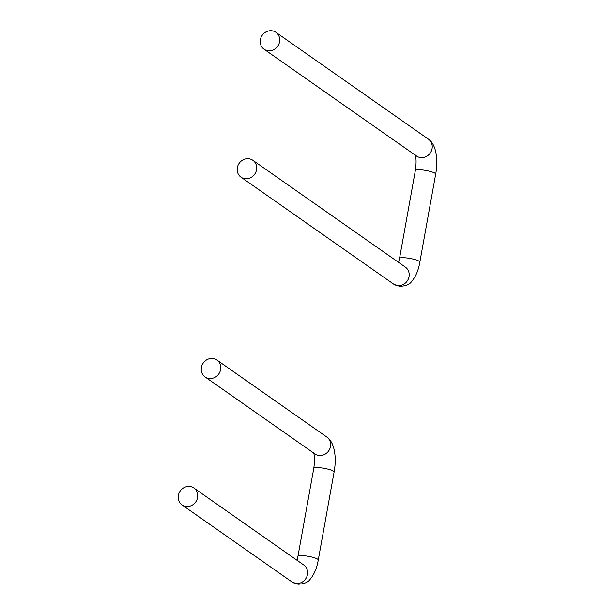 <?xml version="1.0" encoding="UTF-8"?>
<svg xmlns="http://www.w3.org/2000/svg" width="615" height="615" viewBox="0 0 615 615"><rect width="100%" height="100%" fill="white"/><g stroke="black" fill="none" stroke-linecap="round" stroke-linejoin="round"><path stroke-width="0.92" d="M212.805 358.499A10.324 9.486 -55 0 0 202.074 365.149A10.324 9.486 -55 0 0 205.079 376.949A10.324 9.486 -55 0 0 218.779 373.943A10.324 9.486 -55 0 0 216.926 360.044A10.324 9.486 -55 0 0 212.805 358.499M186.176 506.483A10.324 9.486 125 0 1 182.055 504.938A10.324 9.486 125 0 1 180.203 491.039A10.324 9.486 125 0 1 193.902 488.026A10.324 9.486 125 0 1 196.908 499.826A10.324 9.486 125 0 1 186.176 506.483M271.769 30.75A10.324 9.486 -55 0 0 261.037 37.407A10.324 9.486 -55 0 0 264.043 49.2A10.324 9.486 -55 0 0 277.734 46.194A10.324 9.486 -55 0 0 275.889 32.295A10.324 9.486 -55 0 0 271.769 30.75M245.139 178.734A10.324 9.486 125 0 1 241.011 177.189A10.324 9.486 125 0 1 239.166 163.29A10.324 9.486 125 0 1 252.857 160.284A10.324 9.486 125 0 1 255.863 172.077A10.324 9.486 125 0 1 245.139 178.734M205.079 376.949L314.965 453.939A10.324 9.486 -55 0 0 328.656 450.926A10.324 9.486 -55 0 0 326.811 437.027L216.926 360.044M313.496 452.448C314.726 455.538 314.819 460.827 313.788 468.315A10.324 1.83 10.2 0 1 324.266 468.346A10.324 1.83 10.2 0 1 334.106 471.974C336.713 458.098 334.875 442.393 326.811 437.027M313.788 468.315L297.952 556.306A10.324 1.83 10.2 0 1 308.438 556.337A10.324 1.83 10.2 0 1 318.27 559.965L334.106 471.974M193.902 488.026L303.779 565.016A10.324 9.486 125 0 1 306.785 576.816A10.324 9.486 125 0 1 296.053 583.466A10.324 9.486 125 0 1 291.933 581.921L298.044 584.25C304.264 583.904 308.292 582.251 310.129 579.299C314.219 574.441 316.933 567.999 318.27 559.965M264.043 49.2L416.54 156.049A10.324 9.486 -55 0 0 430.239 153.043A10.324 9.486 -55 0 0 428.386 139.144L275.889 32.295M415.079 154.565C416.301 157.648 416.401 162.937 415.363 170.432A10.324 1.83 10.2 0 1 425.849 170.463A10.324 1.83 10.2 0 1 435.681 174.083C438.287 160.215 436.45 144.502 428.386 139.144M415.363 170.432L399.535 258.423A10.324 1.83 10.2 0 1 410.021 258.454A10.324 1.83 10.2 0 1 419.853 262.075L435.681 174.083M252.857 160.284L405.362 267.125A10.324 9.486 125 0 1 408.368 278.926A10.324 9.486 125 0 1 397.636 285.583A10.324 9.486 125 0 1 393.515 284.038L399.619 286.367C405.839 286.013 409.867 284.368 411.704 281.416C415.802 276.55 418.515 270.108 419.853 262.075M297.952 556.306L297.037 560.288M182.055 504.938L291.933 581.921M399.535 258.423L398.62 262.405M241.011 177.189L393.515 284.038"/></g></svg>
